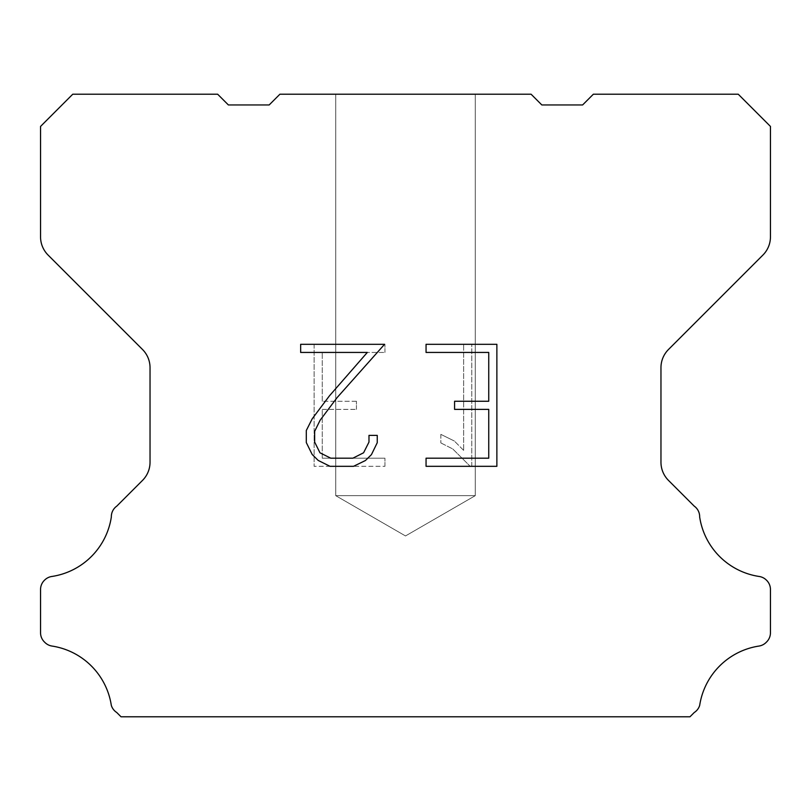 <?xml version="1.0" encoding="UTF-8"?>
<svg xmlns="http://www.w3.org/2000/svg" width="811" height="811" viewBox="0 0 811 811"><rect width="100%" height="100%" fill="white"/><g stroke="black" fill="none" stroke-linecap="round" stroke-linejoin="round"><path stroke-width="0.61" stroke-dasharray="4.05 3.04" d="M475.266 495.663L335.734 495.663L335.734 94.218L475.266 94.218L475.266 495.663L405.5 535.949L335.734 495.663L335.734 94.218L475.266 94.218L475.266 495.663L335.734 495.663L335.734 94.218L475.266 94.218L475.266 495.663L405.5 535.949L335.734 495.663L335.734 94.218L475.266 94.218L475.266 495.663L335.734 495.663L335.734 94.218L475.266 94.218L475.266 495.663L405.5 535.949L335.734 495.663L335.734 94.218L475.266 94.218L475.266 495.663L335.734 495.663L335.734 94.218L475.266 94.218L475.266 495.663L405.5 535.949L335.734 495.663L335.734 94.218L475.266 94.218L475.266 495.663L335.734 495.663L335.734 94.218L475.266 94.218L475.266 495.663L405.5 535.949L335.734 495.663L335.734 94.218L475.266 94.218L475.266 495.663L335.734 495.663L335.734 94.218L475.266 94.218L475.266 495.663L405.5 535.949L335.734 495.663L335.734 94.218L475.266 94.218L475.266 495.663L335.734 495.663L335.734 94.218L475.266 94.218L475.266 495.663L405.5 535.949L335.734 495.663L335.734 94.218L475.266 94.218L475.266 495.663L335.734 495.663L335.734 94.218L475.266 94.218L475.266 495.663L405.5 535.949L335.734 495.663L335.734 94.218L475.266 94.218L475.266 495.663L335.734 495.663L335.734 94.218L475.266 94.218L475.266 495.663L405.5 535.949L335.734 495.663L335.734 94.218L475.266 94.218L475.266 495.663L335.734 495.663L335.734 94.218L475.266 94.218L475.266 495.663L405.5 535.949L335.734 495.663L475.266 495.663L335.734 495.663L475.266 495.663L405.5 535.949L335.734 495.663L475.266 495.663L335.734 495.663L475.266 495.663L405.5 535.949L335.734 495.663L475.266 495.663L335.734 495.663L475.266 495.663L405.5 535.949L335.734 495.663L475.266 495.663L335.734 495.663L475.266 495.663L405.5 535.949L335.734 495.663L475.266 495.663L335.734 495.663L475.266 495.663L405.5 535.949L335.734 495.663L475.266 495.663L335.734 495.663L475.266 495.663L405.5 535.949L335.734 495.663L475.266 495.663L335.734 495.663L475.266 495.663L405.5 535.949L335.734 495.663L475.266 495.663L335.734 495.663L475.266 495.663L405.5 535.949L335.734 495.663L475.266 495.663L335.734 495.663L475.266 495.663L405.5 535.949L335.734 495.663L475.266 495.663M488.739 409.383L488.739 458.195L426.059 458.195L426.059 466.325L496.869 466.325L496.869 344.31L426.059 344.31L426.059 352.44L488.739 352.44L488.739 401.252L454.576 401.252L454.576 409.383L488.739 409.383M377.247 442.705L377.247 435.385L368.985 435.385L368.985 442.066L363.581 452.781L352.856 458.195L330.766 458.195L319.97 452.802L314.648 442.066L314.648 431.351L320.122 420.22L337.052 397.674L384.556 344.31L300.658 344.31L300.658 352.44L367.312 352.44L329.418 395.869L312.184 418.831L306.305 430.499L306.305 442.573L312.184 454.484L318.216 460.445L330.057 466.325L353.495 466.325L365.406 460.536L371.448 454.616L377.247 442.705M322.261 458.195L322.261 409.383L322.261 458.195L384.941 458.195L322.261 458.195M322.261 409.383L356.424 409.383L322.261 409.383M356.424 409.383L356.424 401.252L356.424 409.383M356.424 401.252L322.261 401.252L356.424 401.252M322.261 401.252L322.261 352.44L322.261 401.252M322.261 352.44L384.941 352.44L322.261 352.44M384.941 352.44L384.941 344.31L384.941 352.44M384.941 466.325L384.941 458.195L384.941 466.325L314.131 466.325L384.941 466.325M314.131 344.31L314.131 466.325L314.131 344.31L384.941 344.31L314.131 344.31M440.849 434.361L440.849 442.928L440.849 434.361L454.353 441.022L440.849 434.361M440.849 442.928L452.761 448.959L440.849 442.928M452.761 448.959L470.066 466.173L452.761 448.959M470.066 466.173L471.779 466.173L470.066 466.173M471.779 466.173L471.779 344.148L471.779 466.173M463.649 450.389L454.353 441.022L463.649 450.389L463.649 344.148L463.649 450.389M471.779 344.148L463.649 344.148L471.779 344.148M279.907 94.218L269.171 104.954L228.388 104.954L217.652 94.218L72.747 94.218L40.55 126.425L40.55 236.853A25.759 25.759 0 0 0 48.092 255.07L142.493 349.47A25.759 25.759 0 0 1 150.035 367.687L150.035 462.209A25.759 25.759 0 0 1 142.493 480.426L116.774 506.135A12.885 12.885 0 0 0 111.34 516.931A70.841 70.841 0 0 1 51.803 576.479A12.885 12.885 0 0 0 44.605 580.108L44.321 580.382A12.885 12.885 0 0 0 40.55 589.496L40.55 632.773A12.885 12.885 0 0 0 44.321 641.876L44.879 642.434A12.885 12.885 0 0 0 52.036 646.063A70.841 70.841 0 0 1 111.31 705.337A12.885 12.885 0 0 0 116.733 712.494L121.021 716.782L689.979 716.782L694.267 712.494A12.885 12.885 0 0 0 699.69 705.337A70.841 70.841 0 0 1 758.964 646.063A12.885 12.885 0 0 0 766.121 642.434L766.679 641.876A12.885 12.885 0 0 0 770.45 632.773L770.45 589.496A12.885 12.885 0 0 0 766.679 580.382L766.395 580.108A12.885 12.885 0 0 0 759.197 576.479A70.841 70.841 0 0 1 699.66 516.931A12.885 12.885 0 0 0 694.226 506.135L668.507 480.426A25.759 25.759 0 0 1 660.965 462.209L660.965 367.687A25.759 25.759 0 0 1 668.507 349.47L762.908 255.07A25.759 25.759 0 0 0 770.45 236.853L770.45 126.425L738.253 94.218L593.348 94.218L582.612 104.954L541.829 104.954L531.093 94.218L279.907 94.218M475.266 94.218L335.734 94.218"/><path stroke-width="1.22" d="M488.739 458.195L488.739 409.383L454.576 409.383L454.576 401.252L488.739 401.252L488.739 352.44L426.059 352.44L426.059 344.31L496.869 344.31L496.869 466.325L426.059 466.325L426.059 458.195L488.739 458.195M377.247 435.385L377.247 442.705L371.448 454.616L365.406 460.536L353.495 466.325L330.057 466.325L318.216 460.445L312.184 454.484L306.305 442.573L306.305 430.499L312.184 418.831L329.418 395.869L367.312 352.44L300.658 352.44L300.658 344.31L384.556 344.31L337.052 397.674L320.122 420.22L314.648 431.351L314.648 442.066L319.97 452.802L330.766 458.195L352.856 458.195L363.581 452.781L368.985 442.066L368.985 435.385L377.247 435.385M279.907 94.218L531.093 94.218L541.829 104.954L582.612 104.954L593.348 94.218L738.253 94.218L770.45 126.425L770.45 236.853A25.759 25.759 0 0 1 762.908 255.07L668.507 349.47A25.759 25.759 0 0 0 660.965 367.687L660.965 462.209A25.759 25.759 0 0 0 668.507 480.426L694.226 506.135A12.885 12.885 0 0 1 699.66 516.931A70.841 70.841 0 0 0 759.197 576.479A12.885 12.885 0 0 1 766.395 580.108L766.679 580.382A12.885 12.885 0 0 1 770.45 589.496L770.45 632.773A12.885 12.885 0 0 1 766.679 641.876L766.121 642.434A12.885 12.885 0 0 1 758.964 646.063A70.841 70.841 0 0 0 699.69 705.337A12.885 12.885 0 0 1 694.267 712.494L689.979 716.782L121.021 716.782L116.733 712.494A12.885 12.885 0 0 1 111.31 705.337A70.841 70.841 0 0 0 52.036 646.063A12.885 12.885 0 0 1 44.879 642.434L44.321 641.876A12.885 12.885 0 0 1 40.55 632.773L40.55 589.496A12.885 12.885 0 0 1 44.321 580.382L44.605 580.108A12.885 12.885 0 0 1 51.803 576.479A70.841 70.841 0 0 0 111.34 516.931A12.885 12.885 0 0 1 116.774 506.135L142.493 480.426A25.759 25.759 0 0 0 150.035 462.209L150.035 367.687A25.759 25.759 0 0 0 142.493 349.47L48.092 255.07A25.759 25.759 0 0 1 40.55 236.853L40.55 126.425L72.747 94.218L217.652 94.218L228.388 104.954L269.171 104.954L279.907 94.218"/></g></svg>
